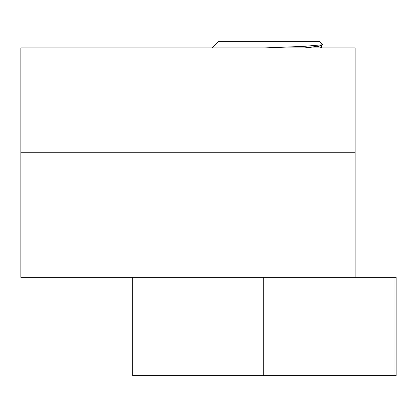 <?xml version="1.0" encoding="UTF-8"?>
<svg xmlns="http://www.w3.org/2000/svg" width="417" height="417" viewBox="0 0 417 417"><rect width="100%" height="100%" fill="white"/><g stroke="black" fill="none" stroke-linecap="round" stroke-linejoin="round"><path stroke-width="0.63" d="M132.752 277.326L263.242 277.326L263.242 375.649L132.752 375.649L132.752 277.326L20.85 277.326L20.85 47.903L355.154 47.903L355.154 277.326M20.85 152.784L355.154 152.784M212.175 47.903L218.727 41.351L319.573 41.351L322.695 44.744L304.129 46.344L264.534 47.903M308.226 47.554L310.305 47.903M322.695 44.744L321.319 45.542L309.909 47.397L304.165 47.903M317.629 46.475L321.304 47.402L321.528 47.903M396.15 375.649L396.15 277.326L394.941 277.326L394.941 375.649L396.15 375.649M263.242 277.326L394.941 277.326M263.242 375.649L394.941 375.649M321.601 47.741L321.601 45.218M322.174 47.903L321.304 47.402"/></g></svg>
